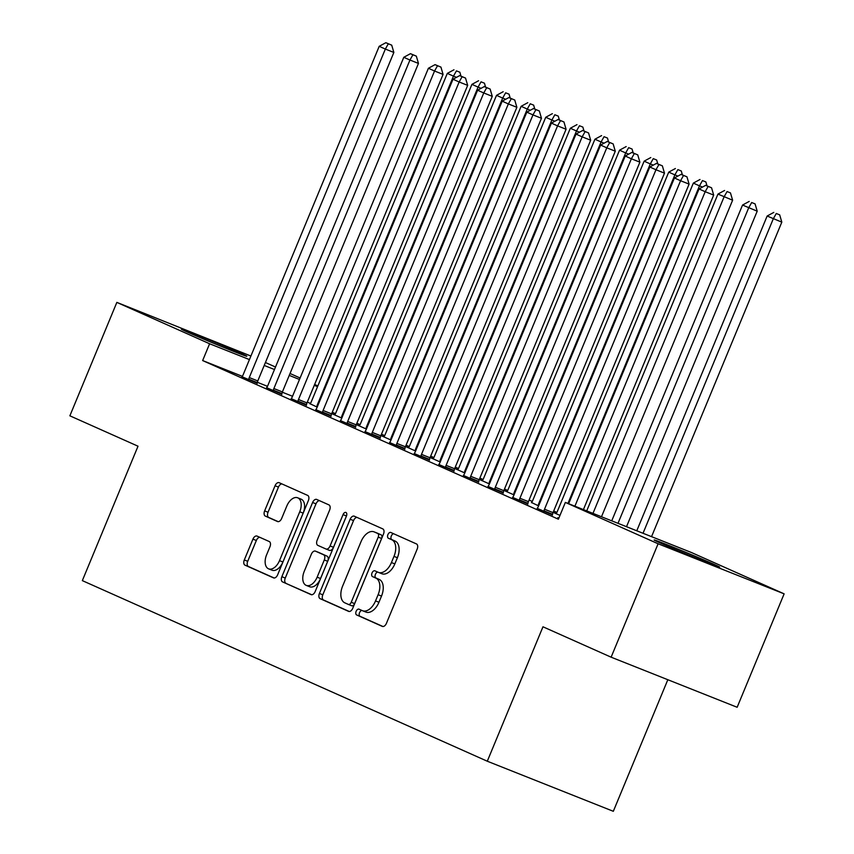 <?xml version="1.0" encoding="UTF-8"?>
<svg xmlns="http://www.w3.org/2000/svg" width="854" height="854" viewBox="0 0 854 854"><rect width="100%" height="100%" fill="white"/><g stroke="black" fill="none" stroke-linecap="round" stroke-linejoin="round"><path stroke-width="1.28" d="M356.15 611.304A3.128 1.847 -68.3 0 0 356.641 614.944L382.304 626.388A4.462 2.647 -68.3 0 0 382.357 626.409A4.462 2.647 -68.3 0 0 386.424 623.345L417.168 549.122A4.462 2.647 -68.3 0 0 416.453 543.923L390.801 532.48A3.128 1.847 -68.3 0 0 390.758 532.458A3.128 1.847 -68.3 0 0 387.919 534.615A3.128 1.847 -68.3 0 0 388.41 538.255L391.73 539.728A14.283 8.455 -68.3 0 1 393.993 556.37L391.431 562.562A14.283 8.455 -68.3 0 1 378.429 572.383A14.283 8.455 -68.3 0 1 378.237 572.308L374.917 570.824A3.128 1.847 -68.3 0 0 374.874 570.803A3.128 1.847 -68.3 0 0 372.034 572.959A3.128 1.847 -68.3 0 0 372.525 576.599L375.845 578.083A14.283 8.455 -68.3 0 1 378.108 594.715L375.546 600.906A14.283 8.455 -68.3 0 1 362.544 610.738A14.283 8.455 -68.3 0 1 362.352 610.653L359.032 609.169A3.128 1.847 -68.3 0 0 358.99 609.158A3.128 1.847 -68.3 0 0 356.15 611.304M361.861 610.429A3.128 1.847 -68.3 0 0 359.555 612.66A3.128 1.847 -68.3 0 0 360.046 616.3L382.976 626.526M393.63 533.739A3.128 1.847 -68.3 0 0 391.324 535.96A3.128 1.847 -68.3 0 0 391.815 539.6L395.135 541.084L391.73 539.728M377.746 572.084A3.128 1.847 -68.3 0 0 375.44 574.315A3.128 1.847 -68.3 0 0 375.931 577.955L379.251 579.428L375.845 578.083M240.625 353.236A35.473 0.694 -157.5 0 1 246.827 356.257A35.473 0.694 -157.5 0 1 224.015 347.525A35.473 0.694 -157.5 0 1 187.496 332.121A35.473 0.694 -157.5 0 1 181.283 329.1A35.473 0.694 -157.5 0 1 204.106 337.832A35.473 0.694 -157.5 0 1 240.625 353.236M713.485 564.11A35.473 0.694 -157.5 0 1 719.698 567.131A35.473 0.694 -157.5 0 1 696.875 558.399A35.473 0.694 -157.5 0 1 660.356 543.005A35.473 0.694 -157.5 0 1 654.153 539.984A35.473 0.694 -157.5 0 1 676.966 548.716A35.473 0.694 -157.5 0 1 713.485 564.11M257.054 536.088A4.462 2.647 -68.3 0 0 256.99 536.066A4.462 2.647 -68.3 0 0 252.933 539.141L244.308 559.957A4.462 2.647 -68.3 0 0 245.013 565.167L273.504 577.87A4.462 2.647 -68.3 0 0 273.568 577.891A4.462 2.647 -68.3 0 0 277.635 574.827L308.369 500.604A4.462 2.647 -68.3 0 0 307.664 495.405L279.173 482.691A4.462 2.647 -68.3 0 0 279.109 482.67A4.462 2.647 -68.3 0 0 275.052 485.745L264.633 510.895A4.462 2.647 -68.3 0 0 265.338 516.094L277.529 521.538A4.462 2.647 -68.3 0 0 277.593 521.559A4.462 2.647 -68.3 0 0 281.649 518.485L286.816 506.016A11.945 7.067 -68.3 0 1 297.694 497.797A11.945 7.067 -68.3 0 1 299.743 511.781L279.504 560.64A11.945 7.067 -68.3 0 1 268.636 568.849A11.945 7.067 -68.3 0 1 266.587 554.876L269.96 546.731A4.462 2.647 -68.3 0 0 269.245 541.532L257.054 536.088M242.29 376.315L202.644 360.559L558.399 519.211L565.359 502.408L691.377 552.485L784.132 593.85L658.103 543.774L565.359 502.408M202.644 360.559L209.604 343.756L116.849 302.391L250.905 356.043M784.132 593.85L737.151 707.272L611.122 657.185L542.973 626.793L487.292 761.224L82.336 580.624L138.017 446.204L69.868 415.813L116.849 302.391M611.122 657.185L658.103 543.774M319.407 593.455A4.462 2.647 -68.3 0 0 320.111 598.654L348.613 611.368A4.462 2.647 -68.3 0 0 348.667 611.389A4.462 2.647 -68.3 0 0 352.734 608.315L383.478 534.102A4.462 2.647 -68.3 0 0 382.773 528.893L354.271 516.19A4.462 2.647 -68.3 0 0 354.218 516.168A4.462 2.647 -68.3 0 0 350.151 519.232L319.407 593.455L322.812 594.811A4.462 2.647 -68.3 0 0 323.517 600.01L349.297 611.507M311.059 594.619L282.567 581.905A4.462 2.647 -68.3 0 1 281.852 576.706L312.596 502.494A4.462 2.647 -68.3 0 1 316.663 499.419A4.462 2.647 -68.3 0 1 316.727 499.441L328.918 504.885A4.462 2.647 -68.3 0 1 329.623 510.084L317.154 540.187A4.462 2.647 -68.3 0 0 317.859 545.386L325.95 548.994A4.462 2.647 -68.3 0 0 326.014 549.015A4.462 2.647 -68.3 0 0 330.082 545.941L343.052 514.61A3.128 1.847 -68.3 0 1 345.902 512.453A3.128 1.847 -68.3 0 1 346.436 516.115L315.179 591.566A4.462 2.647 -68.3 0 1 311.123 594.64A4.462 2.647 -68.3 0 1 311.059 594.619L311.176 594.662M487.292 761.224L613.321 811.3L667.828 679.72M266.608 387.684L281.809 394.249M341.792 418.097L331.704 413.603M331.726 413.56L334.725 414.756M315.809 409.632L331.021 416.197M390.993 440.045L380.916 435.551M380.927 435.508L383.937 436.693M365.021 431.569L380.222 438.134M440.194 461.982L430.117 457.488M430.138 457.445L433.138 458.641M414.222 453.517L429.423 460.082M489.406 483.93L479.318 479.436M479.34 479.393L482.35 480.588M463.434 475.454L478.635 482.019M538.607 505.878L531.551 502.526M512.635 497.402L527.836 503.967M558.815 518.197L557.747 517.716L558.836 518.154M310.418 403.387L307.301 402.149M292.538 396.277L282.279 392.199M267.483 386.318L257.374 382.304M556.883 512.411L553.691 510.991M532.277 501.437L529.096 500.017M507.682 490.463L504.49 489.043M483.076 479.5L479.884 478.069M458.47 468.526L455.278 467.095M433.875 457.552L430.683 456.132M409.269 446.578L406.077 445.158M384.663 435.604L381.471 434.184M360.068 424.641L356.876 423.21M335.462 413.667L332.27 412.236M537.241 508.376L552.442 514.941M559.968 515.4L553.125 512.347M553.146 512.304L556.157 513.5M488.029 486.428L503.23 492.993M514.001 494.904L503.924 490.409M503.945 490.367L506.945 491.552M438.828 464.491L454.029 471.056M464.8 472.956L454.723 468.462M454.734 468.419L457.744 469.615M389.616 442.543L404.828 449.108M415.599 451.019L405.511 446.514M405.533 446.471L408.543 447.667M340.415 420.595L355.616 427.16M366.387 429.071L356.31 424.577M356.331 424.534L359.331 425.73M291.214 398.658L306.415 405.223M317.186 407.123L310.13 403.782M242.002 376.71L257.203 383.275M317.56 386.648L314.261 385.346M299.487 379.475L289.239 375.397M274.465 369.526L264.206 365.448M249.432 359.587L209.604 343.756M265.423 362.523L275.5 367.017M290.029 373.497L300.106 377.991M314.624 384.471L317.869 385.912M362.736 610.802L365.758 612.008A14.283 8.455 -68.3 0 0 365.95 612.083A14.283 8.455 -68.3 0 0 378.952 602.262L375.546 600.906M379.251 579.428A14.283 8.455 -68.3 0 1 381.514 596.071L378.952 602.262M378.621 572.458L381.642 573.664A14.283 8.455 -68.3 0 0 381.834 573.739A14.283 8.455 -68.3 0 0 394.836 563.907L391.431 562.562M395.135 541.084A14.283 8.455 -68.3 0 1 397.398 557.726L394.836 563.907M357.004 517.407A4.462 2.647 -68.3 0 0 353.556 520.588L322.812 594.811M348.347 604.408A3.128 1.847 -68.3 0 0 348.389 604.429A3.128 1.847 -68.3 0 0 351.229 602.273L378.215 537.123A3.128 1.847 -68.3 0 0 377.724 533.483L374.223 531.925A14.283 8.455 -68.3 0 0 374.031 531.839A14.283 8.455 -68.3 0 0 361.028 541.671L342.582 586.207A14.283 8.455 -68.3 0 0 344.845 602.849L348.347 604.408M348.432 604.44L351.752 605.764A3.128 1.847 -68.3 0 0 351.795 605.774A3.128 1.847 -68.3 0 0 354.634 603.629L351.229 602.273M377.244 533.12A14.283 8.455 -68.3 0 1 377.436 533.195A14.283 8.455 -68.3 0 1 377.628 533.28L381.13 534.839A3.128 1.847 -68.3 0 1 381.621 538.479L354.634 603.629M311.742 594.758L282.567 581.905M319.449 500.657A4.462 2.647 -68.3 0 0 316.001 503.839L285.268 578.062A4.462 2.647 -68.3 0 0 285.973 583.261M326.079 549.037L329.356 550.339A4.462 2.647 -68.3 0 0 329.42 550.371A4.462 2.647 -68.3 0 0 333.487 547.297L346.468 515.955L343.052 514.61M304.216 571.411A11.945 7.067 -68.3 0 0 306.266 585.396A11.945 7.067 -68.3 0 0 317.144 577.176L324.274 559.968A4.462 2.647 -68.3 0 0 323.559 554.758L315.468 551.15A4.462 2.647 -68.3 0 0 315.414 551.129A4.462 2.647 -68.3 0 0 311.347 554.203L304.216 571.411M306.266 585.396L309.671 586.751A11.945 7.067 -68.3 0 0 320.549 578.532L317.144 577.176M318.755 552.463A4.462 2.647 -68.3 0 1 318.82 552.485A4.462 2.647 -68.3 0 1 318.884 552.506L326.965 556.114A4.462 2.647 -68.3 0 1 327.68 561.313L320.549 578.532M268.636 568.849L272.042 570.205A11.945 7.067 -68.3 0 0 282.909 561.985L279.504 560.64M297.694 497.797L301.099 499.152A11.945 7.067 -68.3 0 1 303.149 513.126L282.909 561.985M281.895 483.908A4.462 2.647 -68.3 0 0 278.457 487.1L268.039 512.251A4.462 2.647 -68.3 0 0 268.743 517.449L278.212 521.677M259.776 537.305A4.462 2.647 -68.3 0 0 256.339 540.497L247.713 561.313A4.462 2.647 -68.3 0 0 248.418 566.512L274.187 578.009M651.549 536.654L781.816 222.147L767.148 216.03L636.774 530.782M643.03 533.27L773.297 218.773L776.275 213.5L779.681 214.856L776.275 213.5M767.148 216.03L773.809 212.4M779.681 214.856L781.816 222.147M583.421 509.582L713.688 195.086L705.18 191.702L574.902 506.198M708.147 186.428L711.553 187.784L705.692 185.329L708.147 186.428L705.18 191.702L699.031 188.958L568.647 503.711M713.688 195.086L711.553 187.784M705.692 185.329L699.031 188.958M626.516 526.704L757.21 211.184L742.542 205.056L611.742 520.844M617.997 523.321L748.702 207.8L751.669 202.526L755.075 203.882L751.669 202.526M742.542 205.056L749.204 201.427M755.075 203.882L757.21 211.184M601.483 516.766L732.615 200.21L717.947 194.082L586.719 510.895M592.975 513.382L724.096 196.826L727.064 191.552L730.469 192.908L727.064 191.552M717.947 194.082L724.608 190.463M730.469 192.908L732.615 200.21M544.51 509.23L553.018 512.613L689.093 184.112L680.574 180.728L544.51 509.23A4.548 2.69 -68.3 0 0 544.03 510.873L543.923 511.557M683.542 175.454L686.947 176.81L681.086 174.365L683.542 175.454L680.574 180.728L674.425 177.984L538.351 506.486A4.548 2.69 -68.3 0 1 537.529 507.97L537.123 508.525M553.018 512.613A4.548 2.69 -68.3 0 0 552.549 514.257L552.41 515.122M689.093 184.112L686.947 176.81M681.086 174.365L674.425 177.984M519.905 498.256L528.423 501.64L664.487 173.138L655.968 169.754L519.905 498.256A4.548 2.69 -68.3 0 0 519.435 499.9L519.317 500.583M658.946 164.491L662.352 165.836L656.48 163.392L658.946 164.491L655.968 169.754L649.819 167.01L513.756 495.512A4.548 2.69 -68.3 0 1 512.923 496.996L512.528 497.551M528.423 501.64A4.548 2.69 -68.3 0 0 527.943 503.284L527.804 504.148M664.487 173.138L662.352 165.836M656.48 163.392L649.819 167.01M567.942 503.433L699.49 185.852L693.341 183.108L557.267 511.61A4.548 2.69 111.7 0 1 556.445 513.094L556.039 513.649M702.522 187.058L699.49 185.852L702.458 180.589L705.874 181.934L702.458 180.589M693.341 183.108L700.002 179.489M705.874 181.934L707.016 185.862M538.233 505.707L538.351 505.024A4.548 2.69 111.7 0 1 538.821 503.38L674.884 174.878L668.735 172.134L532.672 500.636A4.548 2.69 111.7 0 1 531.839 502.131L531.444 502.675M677.916 176.084L674.884 174.878L677.862 169.615L681.268 170.971L677.862 169.615M668.735 172.134L675.397 168.516M681.268 170.971L682.421 174.889M495.299 487.282L503.817 490.666L639.881 162.164L631.373 158.78L495.299 487.282A4.548 2.69 -68.3 0 0 494.829 488.926L494.722 489.609M634.341 153.517L637.746 154.873L631.885 152.418L634.341 153.517L631.373 158.78L625.224 156.036L489.15 484.538A4.548 2.69 -68.3 0 1 488.317 486.033L487.922 486.577M503.817 490.666A4.548 2.69 -68.3 0 0 503.348 492.31L503.209 493.174M639.881 162.164L637.746 154.873M631.885 152.418L625.224 156.036M470.693 476.308L479.211 479.692L615.286 151.201L606.767 147.817L470.693 476.308A4.548 2.69 -68.3 0 0 470.223 477.962L470.116 478.635M609.735 142.543L613.14 143.899L607.279 141.444L609.735 142.543L606.767 147.817L600.618 145.073L464.544 473.564A4.548 2.69 -68.3 0 1 463.722 475.059L463.316 475.614M479.211 479.692A4.548 2.69 -68.3 0 0 478.742 481.346L478.603 482.2M615.286 151.201L613.14 143.899M607.279 141.444L600.618 145.073M513.638 494.733L513.745 494.06A4.548 2.69 111.7 0 1 514.215 492.406L650.289 163.915L644.14 161.171L508.066 489.662A4.548 2.69 111.7 0 1 507.244 491.157L506.838 491.701M653.31 165.11L650.289 163.915L653.257 158.641L656.662 159.997L653.257 158.641M644.14 161.171L650.801 157.542M656.662 159.997L657.815 163.915M446.098 465.345L454.606 468.729L590.68 140.227L582.161 136.843L446.098 465.345A4.548 2.69 -68.3 0 0 445.628 466.989L445.51 467.672M585.139 131.569L588.545 132.925L582.674 130.47L585.139 131.569L582.161 136.843L576.012 134.099L439.949 462.601A4.548 2.69 -68.3 0 1 439.116 464.085L438.721 464.64M454.606 468.729A4.548 2.69 -68.3 0 0 454.136 470.373L453.997 471.237M590.68 140.227L588.545 132.925M582.674 130.47L576.012 134.099M489.032 483.77L489.139 483.086A4.548 2.69 111.7 0 1 489.62 481.432L625.683 152.941L619.534 150.197L483.46 478.699A4.548 2.69 111.7 0 1 482.638 480.183L482.232 480.738M628.715 154.136L625.683 152.941L628.651 147.667L632.056 149.023L628.651 147.667M619.534 150.197L626.195 146.568M632.056 149.023L633.209 152.951M421.492 454.371L430.01 457.755L566.074 129.253L557.566 125.869L421.492 454.371A4.548 2.69 -68.3 0 0 421.022 456.015L420.915 456.698M560.534 120.595L563.939 121.951L558.068 119.507L560.534 120.595L557.566 125.869L551.406 123.125L415.343 451.627A4.548 2.69 -68.3 0 1 414.51 453.111L414.115 453.666M430.01 457.755A4.548 2.69 -68.3 0 0 429.541 459.399L429.402 460.263M566.074 129.253L563.939 121.951M558.068 119.507L551.406 123.125M464.427 472.796L464.544 472.113A4.548 2.69 111.7 0 1 465.014 470.469L601.077 141.967L594.928 139.223L458.865 467.725A4.548 2.69 111.7 0 1 458.032 469.209L457.637 469.764M604.109 143.173L601.077 141.967L604.056 136.693L607.461 138.049L604.056 136.693M594.928 139.223L601.59 135.605M607.461 138.049L608.603 141.977M396.886 443.397L405.404 446.781L541.479 118.279L532.96 114.895L396.886 443.397A4.548 2.69 -68.3 0 0 396.416 445.041L396.309 445.724M535.928 109.632L539.333 110.977L533.472 108.533L535.928 109.632L532.96 114.895L526.811 112.152L390.737 440.653A4.548 2.69 -68.3 0 1 389.915 442.137L389.509 442.692M405.404 446.781A4.548 2.69 -68.3 0 0 404.935 448.425L404.796 449.289M541.479 118.279L539.333 110.977M533.472 108.533L526.811 112.152M439.831 461.822L439.938 461.139A4.548 2.69 111.7 0 1 440.408 459.495L576.482 130.993L570.333 128.249L434.259 456.751A4.548 2.69 111.7 0 1 433.437 458.235L433.031 458.79M579.503 132.199L576.482 130.993L579.45 125.73L582.855 127.075L579.45 125.73M570.333 128.249L576.994 124.631M582.855 127.075L584.008 131.004M372.291 432.423L380.799 435.807L516.873 107.305L508.354 103.921L372.291 432.423A4.548 2.69 -68.3 0 0 371.821 434.067L371.703 434.75M511.332 98.658L514.738 100.014L508.867 97.559L511.332 98.658L508.354 103.921L502.205 101.178L366.142 429.679A4.548 2.69 -68.3 0 1 365.309 431.174L364.914 431.718M380.799 435.807A4.548 2.69 -68.3 0 0 380.329 437.451L380.19 438.315M516.873 107.305L514.738 100.014M508.867 97.559L502.205 101.178M415.225 450.848L415.332 450.165A4.548 2.69 111.7 0 1 415.813 448.521L551.876 120.019L545.727 117.276L409.653 445.777A4.548 2.69 111.7 0 1 408.831 447.272L408.425 447.816M554.908 121.225L551.876 120.019L554.844 114.756L558.249 116.112L554.844 114.756M545.727 117.276L552.389 113.657M558.249 116.112L559.402 120.03M347.685 421.449L356.203 424.833L492.267 96.342L483.759 92.958L347.685 421.449A4.548 2.69 -68.3 0 0 347.215 423.104L347.108 423.776M486.727 87.684L490.132 89.04L484.261 86.585L486.727 87.684L483.759 92.958L477.599 90.214L341.536 418.706A4.548 2.69 -68.3 0 1 340.703 420.2L340.308 420.755M356.203 424.833A4.548 2.69 -68.3 0 0 355.734 426.488L355.584 427.342M492.267 96.342L490.132 89.04M484.261 86.585L477.599 90.214M390.62 439.874L390.737 439.202A4.548 2.69 111.7 0 1 391.207 437.547L527.27 109.056L521.121 106.312L385.058 434.803A4.548 2.69 111.7 0 1 384.225 436.298L383.83 436.842M530.302 110.251L527.27 109.056L530.249 103.782L533.654 105.138L530.249 103.782M521.121 106.312L527.783 102.683M533.654 105.138L534.796 109.056M323.079 410.486L331.598 413.859L467.672 85.368L459.153 81.984L323.079 410.486A4.548 2.69 -68.3 0 0 322.609 412.13L322.502 412.813M462.121 76.711L465.526 78.066L459.665 75.611L462.121 76.711L459.153 81.984L453.004 79.241L316.93 407.742A4.548 2.69 -68.3 0 1 316.108 409.226L315.702 409.781M331.598 413.859A4.548 2.69 -68.3 0 0 331.128 415.514L330.989 416.378M467.672 85.368L465.526 78.066M459.665 75.611L453.004 79.241M366.024 428.911L366.131 428.228A4.548 2.69 111.7 0 1 366.601 426.573L502.675 98.082L496.516 95.338L360.452 423.84A4.548 2.69 111.7 0 1 359.619 425.324L359.224 425.879M505.696 99.277L502.675 98.082L505.643 92.808L509.048 94.164L505.643 92.808M496.516 95.338L503.187 91.709M509.048 94.164L510.201 98.093M298.484 399.512L306.992 402.896L443.066 74.394L434.547 71.01L298.484 399.512A4.548 2.69 -68.3 0 0 298.003 401.156L297.897 401.839M437.526 65.737L440.931 67.092L435.06 64.648L437.526 65.737L434.547 71.01L428.398 68.267L292.324 396.768A4.548 2.69 -68.3 0 1 291.502 398.252L291.097 398.807M306.992 402.896A4.548 2.69 -68.3 0 0 306.522 404.54L306.383 405.404M443.066 74.394L440.931 67.092M435.06 64.648L428.398 68.267M341.419 417.937L341.525 417.254A4.548 2.69 111.7 0 1 341.995 415.61L478.069 87.108L471.92 84.365L335.846 412.866A4.548 2.69 111.7 0 1 335.024 414.35L334.619 414.905M481.101 88.314L478.069 87.108L481.037 81.835L484.442 83.19L481.037 81.835M471.92 84.365L478.582 80.746M484.442 83.19L485.595 87.119M273.878 388.538L282.396 391.922L418.46 63.42L409.941 60.036L273.878 388.538A4.548 2.69 -68.3 0 0 273.408 390.182L273.291 390.865M412.92 54.773L416.325 56.118L410.454 53.674L412.92 54.773L409.941 60.036L403.793 57.293L267.729 385.794A4.548 2.69 -68.3 0 1 266.896 387.278L266.501 387.833M282.396 391.922A4.548 2.69 -68.3 0 0 281.916 393.566L281.777 394.431M418.46 63.42L416.325 56.118M410.454 53.674L403.793 57.293M316.813 406.963L316.93 406.28A4.548 2.69 111.7 0 1 317.4 404.636L453.463 76.134L447.315 73.391L311.251 401.892A4.548 2.69 111.7 0 1 310.418 403.376L310.023 403.931M456.495 77.34L453.463 76.134L456.442 70.871L459.847 72.216L456.442 70.871M447.315 73.391L453.976 69.772M459.847 72.216L460.989 76.145M249.272 377.564L257.791 380.948L393.854 52.446L385.346 49.062L249.272 377.564A4.548 2.69 -68.3 0 0 248.802 379.208L248.695 379.891M388.314 43.8L391.719 45.155L385.859 42.7L388.314 43.8L385.346 49.062L379.197 46.319L243.123 374.821A4.548 2.69 -68.3 0 1 242.301 376.315L241.895 376.86M257.791 380.948A4.548 2.69 -68.3 0 0 257.321 382.592L257.182 383.457M393.854 52.446L391.719 45.155M385.859 42.7L379.197 46.319M360.046 616.3L356.641 614.944M391.815 539.6L388.41 538.255M375.931 577.955L372.525 576.599M381.514 596.071L378.108 594.715M397.398 557.726L393.993 556.37M353.556 520.588L350.151 519.232M323.517 600.01L320.111 598.654M381.621 538.479L378.215 537.123M381.13 534.839L377.724 533.483M377.628 533.28L374.223 531.925M285.268 578.062L281.852 576.706M316.001 503.839L312.596 502.494M333.487 547.297L330.082 545.941M327.68 561.313L324.274 559.968M326.965 556.114L323.559 554.758M318.884 552.506L315.468 551.15M303.149 513.126L299.743 511.781M268.743 517.449L265.338 516.094M268.039 512.251L264.633 510.895M278.457 487.1L275.052 485.745M248.418 566.512L245.013 565.167M247.713 561.313L244.308 559.957M256.339 540.497L252.933 539.141M544.03 510.873L552.549 514.257M519.435 499.9L527.943 503.284M539.525 503.657L538.821 503.38M494.829 488.926L503.348 492.31M470.223 477.962L478.742 481.346M514.919 492.694L514.215 492.406M445.628 466.989L454.136 470.373M490.324 481.72L489.62 481.432M421.022 456.015L429.541 459.399M465.718 470.746L465.014 470.469M396.416 445.041L404.935 448.425M441.112 459.772L440.408 459.495M371.821 434.067L380.329 437.451M416.506 448.798L415.813 448.521M347.215 423.104L355.734 426.488M391.911 437.835L391.207 437.547M322.609 412.13L331.128 415.514M367.305 426.861L366.601 426.573M298.003 401.156L306.522 404.54M342.7 415.887L341.995 415.61M273.408 390.182L281.916 393.566M318.104 404.913L317.4 404.636M248.802 379.208L257.321 382.592M365.95 612.083L362.544 610.738M381.834 573.739L378.429 572.383M351.795 605.774L348.389 604.429M377.436 533.195L374.031 531.839M329.42 550.371L326.014 549.015M318.82 552.485L315.414 551.129"/></g></svg>
